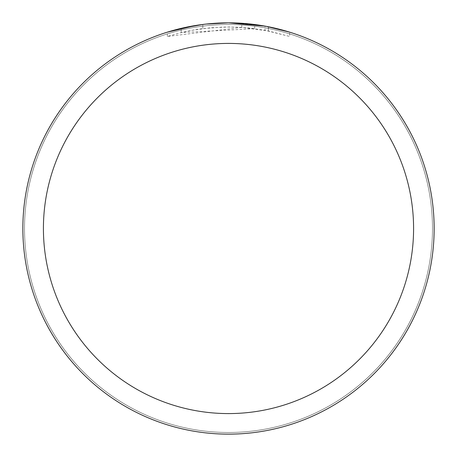 <?xml version="1.0" encoding="UTF-8"?>
<svg xmlns="http://www.w3.org/2000/svg" width="457" height="457" viewBox="0 0 457 457"><rect width="100%" height="100%" fill="white"/><g stroke="black" fill="none" stroke-linecap="round" stroke-linejoin="round"><path stroke-width="0.34" stroke-dasharray="2.29 1.71" d="M228.5 24.518A203.982 203.982 0 0 1 432.482 228.5A203.982 203.982 0 0 1 228.5 432.482A203.982 203.982 0 0 1 24.518 228.5A203.982 203.982 0 0 1 228.5 24.518A203.982 203.982 0 0 1 432.482 228.5A203.982 203.982 0 0 1 228.5 432.482A203.982 203.982 0 0 1 24.518 228.5A203.982 203.982 0 0 1 228.5 24.518M214.562 23.324L228.5 22.856A205.65 205.65 0 0 1 434.15 228.5A205.65 205.65 0 0 1 228.5 434.15A205.65 205.65 0 0 1 22.85 228.5A205.65 205.65 0 0 1 228.5 22.85L254.692 24.524L228.5 22.85L241.759 23.278L266.003 26.3M289.612 32.139L265.031 26.123L265.031 30.305L289.612 36.451L289.612 32.139L289.612 36.451L268.419 30.956L241.759 27.397L241.759 23.278M241.759 27.397L167.399 36.451L179.538 33.001L191.866 30.322L210.614 27.757L229.523 26.963L242.136 27.426L254.692 28.671L181.195 32.596A201.537 201.537 0 0 1 202.799 28.608L223.085 27.037L235.652 27.089L248.254 27.934L265.031 30.299M181.195 28.363L181.195 32.596L181.195 28.363A205.65 205.65 0 0 1 202.799 24.461L202.799 28.608L202.799 24.461L208.386 23.838M206.273 24.055L205.307 24.164M254.692 28.671L254.692 24.524M167.399 36.451L167.399 32.139L184.525 27.609L197.595 25.186L206.387 24.044L219.64 23.039L228.5 22.85M195.682 25.483L197.544 25.192M211.791 23.53L212.556 23.467M213.836 23.376L215.801 23.244M219.257 23.061L224.336 22.89M268.419 30.956L268.419 26.763L268.419 30.956M202.799 24.467L213.425 23.404M24.495 228.5A204.005 204.005 0 0 1 228.5 24.495A204.005 204.005 0 0 1 432.505 228.5A204.005 204.005 0 0 1 228.5 432.505A204.005 204.005 0 0 1 24.495 228.5A204.005 204.005 0 0 1 228.5 24.495A204.005 204.005 0 0 1 432.505 228.5A204.005 204.005 0 0 1 228.5 432.505A204.005 204.005 0 0 1 24.495 228.5M268.505 26.78L268.505 30.973"/><path stroke-width="0.69" d="M265.031 26.123L228.5 22.85A205.65 205.65 0 0 1 434.15 228.5A205.65 205.65 0 0 1 228.5 434.15A205.65 205.65 0 0 1 22.85 228.5A205.65 205.65 0 0 1 228.5 22.85L206.273 24.055M266.003 26.3L289.612 32.139M228.5 43.415A185.085 185.085 0 0 1 413.585 228.5A185.085 185.085 0 0 1 228.5 413.585A185.085 185.085 0 0 1 43.415 228.5A185.085 185.085 0 0 1 228.5 43.415M205.307 24.164L197.544 25.192M167.399 32.139L195.682 25.483M208.386 23.838L211.791 23.53M212.556 23.467L213.836 23.376M215.801 23.244L219.257 23.061M224.336 22.89L228.5 22.85M181.195 28.363L202.799 24.467M213.425 23.404L214.562 23.324"/></g></svg>

